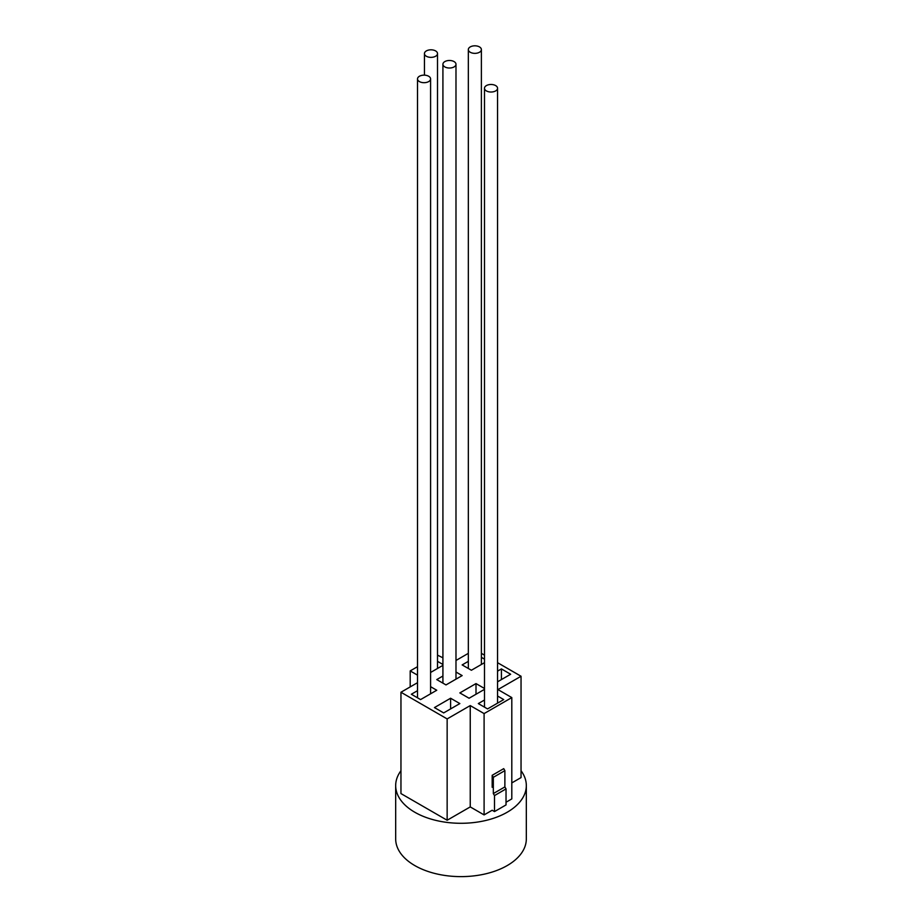 <?xml version="1.0" encoding="UTF-8"?>
<svg xmlns="http://www.w3.org/2000/svg" width="922" height="922" viewBox="0 0 922 922"><rect width="100%" height="100%" fill="white"/><g stroke="black" fill="none" stroke-linecap="round" stroke-linejoin="round"><path stroke-width="1.38" d="M494.492 811.579L506.028 804.918L506.028 788.909L494.492 795.582L494.492 811.579L492.175 810.242L494.492 811.579L506.028 804.918M493.328 777.315L492.175 775.31L503.723 768.648L504.876 770.642L493.328 777.315L493.328 793.577L504.876 786.915L504.876 770.642M504.876 786.915L506.028 788.909M492.175 775.31L492.175 787.307M494.492 795.582L493.328 793.577M486.401 90.921A6.535 3.769 0 0 0 493.524 91.739A6.535 3.769 0 0 0 497.557 88.247A6.535 3.769 0 0 0 495.644 85.585A6.535 3.769 0 0 0 488.522 84.766A6.535 3.769 0 0 0 484.488 88.247A6.535 3.769 0 0 0 486.401 90.921M444.83 66.914A6.535 3.769 0 0 0 451.953 67.732A6.535 3.769 0 0 0 455.987 64.252A6.535 3.769 0 0 0 454.073 61.59A6.535 3.769 0 0 0 446.951 60.771A6.535 3.769 0 0 0 442.917 64.252A6.535 3.769 0 0 0 444.83 66.914M419.429 81.585A6.535 3.769 0 0 0 426.552 82.404A6.535 3.769 0 0 0 430.586 78.912A6.535 3.769 0 0 0 428.672 76.249A6.535 3.769 0 0 0 421.55 75.431A6.535 3.769 0 0 0 417.516 78.912A6.535 3.769 0 0 0 419.429 81.585M470.243 52.254A6.535 3.769 0 0 0 477.354 53.073A6.535 3.769 0 0 0 481.388 49.581A6.535 3.769 0 0 0 479.475 46.918A6.535 3.769 0 0 0 472.352 46.1A6.535 3.769 0 0 0 468.33 49.581A6.535 3.769 0 0 0 470.243 52.254M400.955 770.734A65.324 37.71 0 0 0 395.676 785.579A65.324 37.71 0 0 0 414.808 812.247A65.324 37.71 0 0 0 485.998 820.419A65.324 37.71 0 0 0 526.324 785.579A65.324 37.71 0 0 0 521.045 770.734M395.676 785.579L395.676 838.916A65.324 37.71 0 0 0 414.808 865.574A65.324 37.71 0 0 0 485.998 873.756A65.324 37.71 0 0 0 526.324 838.916L526.324 785.579M417.516 682.683L400.955 692.249L400.955 793.577L447.147 820.246L470.243 806.911L484.096 814.91L492.175 810.242M511.802 782.916L521.045 777.58L521.045 676.252L497.557 662.688M506.028 802.244L511.802 798.913L511.802 697.585L497.949 689.575L521.045 676.252M442.917 657.812L437.512 655.139M417.516 666.687L410.198 670.916L410.198 686.913M410.198 670.916L417.516 675.146M400.955 692.249L447.147 718.918L447.147 820.246M447.147 718.918L470.243 705.584L470.243 806.911M470.243 705.584L484.096 713.582L484.096 814.91M484.096 713.582L511.802 697.585M484.488 655.139L481.388 653.352M468.33 653.352L455.987 660.475M484.488 700.017L478.322 703.578L487.554 708.914L503.723 699.579L497.557 696.018M430.586 672.472L442.917 665.35M442.917 664.474L437.512 661.351M468.33 661.351L462.153 664.912L471.396 670.248L484.488 662.688M484.488 659.138L481.388 657.351M442.917 676.022L436.751 679.583L445.994 684.919L462.153 675.584L455.987 672.023M443.678 712.913L459.848 703.578L450.604 698.242L434.446 707.577L443.678 712.913M484.488 688.48L476.006 683.582L459.848 692.918L469.079 698.242L484.488 689.356M497.557 681.807L510.65 674.247L501.418 668.911L497.557 671.147M417.516 690.682L411.35 694.243L420.582 699.579L436.751 690.244L430.586 686.683M476.006 683.582L476.006 694.243M501.418 668.911L501.418 679.583M450.604 698.242L450.604 708.914M426.356 56.254A6.535 3.769 0 0 0 433.478 57.072A6.535 3.769 0 0 0 437.512 53.58A6.535 3.769 0 0 0 435.599 50.917A6.535 3.769 0 0 0 428.476 50.099A6.535 3.769 0 0 0 424.443 53.58A6.535 3.769 0 0 0 426.356 56.254M497.557 88.247L497.557 703.14M484.488 88.247L484.488 707.139M455.987 64.252L455.987 679.145M442.917 64.252L442.917 683.144M430.586 78.912L430.586 693.805M417.516 78.912L417.516 697.804M481.388 49.581L481.388 664.474M468.33 49.581L468.33 668.473M437.512 53.58L437.512 668.473M424.443 53.58L424.443 75.155"/></g></svg>
